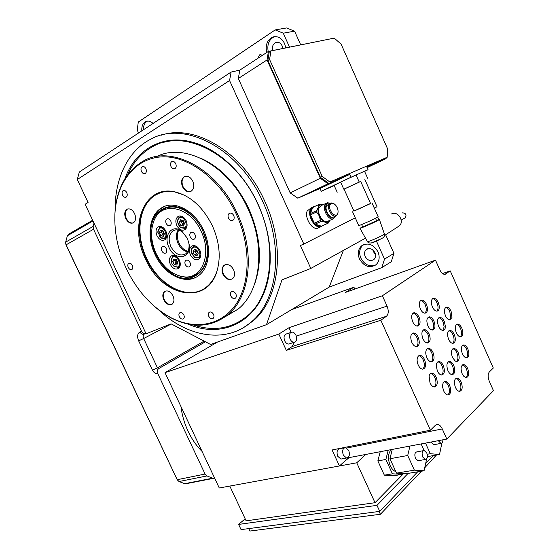 <?xml version="1.0" encoding="UTF-8"?>
<svg xmlns="http://www.w3.org/2000/svg" width="559" height="559" viewBox="0 0 559 559"><rect width="100%" height="100%" fill="white"/><g stroke="black" fill="none" stroke-linecap="round" stroke-linejoin="round"><path stroke-width="0.84" d="M438.298 440.674L440.925 443.392C442.274 443.308 442.924 442.113 442.875 439.807M431.129 442.036L433.756 444.733L434.469 444.601M422.772 457.052L425.308 459.477C427.488 458.911 427.977 456.731 426.776 452.944L424.218 450.519C422.052 451.085 421.57 453.265 422.772 457.052M423.436 450.659L416.972 451.847C414.799 452.413 414.303 454.579 415.491 458.338L418.027 460.749L418.824 460.609M391.272 449.611C387.96 453.349 387.604 458.68 390.203 465.612C391.705 468.791 393.578 470.804 395.821 471.635M447.787 394.982C449.764 393.117 449.946 390.028 448.346 385.724C447.193 383.292 445.83 381.958 444.244 381.713M443.713 390.979C444.894 393.445 446.278 394.78 447.871 394.989C450.896 394.13 451.49 390.937 449.653 385.41C448.472 382.922 447.074 381.58 445.467 381.392C443.315 381.615 442.4 383.649 442.721 387.478L443.713 390.979M434.252 386.975C436.286 385.088 436.488 381.979 434.874 377.646C433.679 375.131 432.247 373.761 430.584 373.538M429.997 382.873C431.213 385.41 432.645 386.772 434.308 386.982C437.411 386.101 438.032 382.88 436.188 377.318C434.965 374.761 433.511 373.391 431.834 373.202C430.486 373.209 429.578 374.146 429.095 375.99L429.997 382.873M422.639 369.178C424.651 367.298 424.861 364.223 423.254 359.94C422.003 357.327 420.508 355.922 418.768 355.734M418.188 364.964C419.446 367.591 420.948 368.989 422.674 369.178C425.776 368.283 426.398 365.083 424.554 359.591C423.289 356.949 421.779 355.538 420.026 355.37L418.537 355.901C416.755 357.9 416.644 360.918 418.188 364.964M416.406 346.671C418.342 344.826 418.523 341.822 416.944 337.664C415.84 335.316 414.492 333.912 412.898 333.443L412.325 333.374M411.815 342.381C413.122 345.085 414.666 346.51 416.448 346.671C419.46 345.755 420.054 342.632 418.237 337.287C417.133 334.939 415.784 333.534 414.191 333.066L413.562 332.989C410.592 333.912 410.006 337.035 411.815 342.381M417.321 326.093C419.138 324.29 419.285 321.39 417.755 317.379L415.938 314.57L413.101 313.054M412.696 321.767C414.03 324.52 415.596 325.967 417.398 326.093C420.263 325.177 420.808 322.138 419.033 316.981L417.217 314.172L414.296 312.649C411.466 313.578 410.928 316.611 412.696 321.767M424.882 313.215C426.587 311.461 426.699 308.645 425.21 304.76C423.918 302.07 422.394 300.637 420.641 300.462M420.34 308.91C421.675 311.67 423.226 313.103 424.994 313.208C427.719 312.306 428.208 309.351 426.475 304.355C425.133 301.581 423.575 300.148 421.786 300.057C419.096 300.966 418.614 303.921 420.34 308.91M436.733 311.139C437.816 310.217 438.214 308.554 437.935 306.171L436.984 302.859C435.727 300.239 434.259 298.827 432.582 298.639M439.192 305.773L438.235 302.461C436.928 299.736 435.405 298.324 433.679 298.233C431.094 299.128 430.654 302.021 432.352 306.912C433.658 309.623 435.168 311.035 436.879 311.139C438.731 310.832 439.507 309.043 439.192 305.773M449.618 319.867L450.722 317.896L449.834 311.636C448.625 309.099 447.221 307.723 445.621 307.506M451.972 317.519L451.085 311.251C449.813 308.596 448.353 307.219 446.697 307.115C444.16 307.988 443.741 310.867 445.425 315.737C446.697 318.378 448.15 319.755 449.785 319.867L451.972 317.519M460.441 336.735C461.937 334.953 461.972 332.214 460.546 328.51C459.386 326.058 458.038 324.716 456.5 324.479M461.699 336.378C463.194 334.596 463.229 331.857 461.804 328.147C460.574 325.576 459.163 324.227 457.569 324.108C455.033 324.968 454.607 327.86 456.298 332.794C457.521 335.351 458.925 336.7 460.504 336.832L461.699 336.378M466.297 357.767C467.96 356.027 468.051 353.19 466.569 349.256C465.444 346.873 464.131 345.553 462.628 345.301M466.045 357.732L466.465 357.781C469.106 356.928 469.56 353.98 467.834 348.921C466.646 346.412 465.27 345.092 463.718 344.945C461.105 345.797 460.665 348.753 462.384 353.812C463.418 356.034 464.641 357.334 466.045 357.732M466.024 377.632C467.785 375.844 467.904 372.916 466.381 368.849C465.27 366.494 463.97 365.181 462.475 364.922M463.858 376.368L466.178 377.639C468.931 376.794 469.427 373.754 467.666 368.528C466.492 366.068 465.137 364.754 463.6 364.587C460.875 365.439 460.385 368.479 462.146 373.705L463.858 376.368M459.372 391.349C461.245 389.518 461.399 386.5 459.833 382.293C458.715 379.924 457.395 378.611 455.871 378.352M455.438 387.408C456.598 389.847 457.947 391.167 459.491 391.363C462.384 390.51 462.936 387.38 461.133 381.986C459.966 379.533 458.604 378.212 457.038 378.024C454.174 378.883 453.642 382.014 455.438 387.408M441.533 375.026C443.448 373.181 443.615 370.163 442.043 365.956C440.855 363.462 439.444 362.099 437.816 361.876M437.341 370.945C438.556 373.482 439.982 374.844 441.617 375.033C444.58 374.16 445.153 371.022 443.336 365.621C442.113 363.064 440.681 361.701 439.018 361.526C437.341 361.631 436.418 363.036 436.251 365.754L437.341 370.945M431.192 361.834C433.113 359.996 433.281 356.984 431.709 352.813C430.479 350.234 429.019 348.844 427.321 348.641M426.838 357.662C428.089 360.276 429.571 361.666 431.269 361.834C434.238 360.946 434.818 357.823 433.001 352.456C431.744 349.829 430.255 348.439 428.536 348.278L427.132 348.781C425.413 350.724 425.315 353.686 426.838 357.662M427.369 342.995C429.214 341.186 429.368 338.244 427.824 334.177L424.959 330.509L423.345 329.95M422.925 338.768C424.211 341.437 425.72 342.849 427.453 342.995C430.339 342.094 430.891 339.034 429.109 333.807L426.244 330.131L424.54 329.565C421.682 330.474 421.144 333.541 422.925 338.768M432.31 330.041C434.057 328.273 434.175 325.408 432.666 321.46C431.415 318.84 429.934 317.428 428.236 317.239M427.901 325.82C429.193 328.503 430.703 329.908 432.421 330.041C435.181 329.146 435.692 326.156 433.938 321.076C432.638 318.371 431.122 316.967 429.382 316.848C426.65 317.75 426.161 320.74 427.901 325.82M442.805 330.39L444.153 326.882L443.105 321.935C441.883 319.378 440.45 317.994 438.808 317.785M445.425 326.505L444.363 321.558C443.091 318.903 441.61 317.512 439.926 317.4C437.278 318.281 436.817 321.229 438.536 326.239C439.807 328.881 441.275 330.264 442.945 330.397C444.468 330.25 445.292 328.958 445.425 326.505M452.706 343.366L452.853 343.247C454.397 341.416 454.446 338.628 453.007 334.869C451.826 332.381 450.442 331.026 448.863 330.795M454.125 342.898C455.669 341.067 455.718 338.272 454.271 334.506C453.035 331.92 451.602 330.558 449.974 330.425C447.333 331.298 446.872 334.254 448.597 339.299C449.827 341.87 451.253 343.226 452.86 343.373L454.125 342.898M456.521 361.519C458.268 359.737 458.387 356.845 456.871 352.827C455.718 350.395 454.362 349.054 452.811 348.816M455.236 361.044L456.661 361.526C459.407 360.667 459.896 357.655 458.142 352.491C456.941 349.955 455.536 348.613 453.943 348.46C451.225 349.326 450.743 352.338 452.49 357.501L455.236 361.044M452.014 374.691C453.859 372.874 454.006 369.897 452.455 365.768C451.295 363.322 449.932 361.987 448.36 361.743M447.955 370.673C449.15 373.174 450.54 374.516 452.133 374.698C454.991 373.831 455.529 370.75 453.74 365.432C452.538 362.917 451.134 361.568 449.527 361.4C446.697 362.274 446.173 365.362 447.955 370.673M343.345 455.173L346.538 458.01C349.354 457.325 350.081 454.788 348.711 450.4L345.497 447.556C342.702 448.248 341.982 450.785 343.345 455.173M344.407 447.773L339.893 448.681C337.091 449.373 336.371 451.896 337.72 456.256L340.906 459.079L342.01 458.869M290.079 339.089C291.141 341.207 292.483 342.283 294.104 342.304C296.654 341.5 297.276 339.166 295.97 335.302C294.9 333.171 293.545 332.102 291.91 332.088C289.387 332.905 288.779 335.239 290.079 339.089M290.841 332.451L286.557 333.891C284.035 334.701 283.42 337.028 284.706 340.857C285.768 342.967 287.109 344.03 288.73 344.051L289.821 343.694M180.927 406.498C182.031 415.169 184.421 423.442 188.103 431.324C191.828 439.171 196.482 445.872 202.072 451.434M388.212 450.191L385.878 459.463L377.849 460.923L384.34 475.157L394.13 475.681L402.18 474.36L402.389 473.473M380.225 451.707L377.849 460.923M385.878 459.463L392.418 473.815L384.34 475.157M392.418 473.815L402.18 474.36M229.791 486.064L246.121 520.834L375.019 502.709L356.733 462.796L365.796 454.446M375.019 502.709L403.64 473.543M417.699 471.81L379.743 511.38L241.062 529.611L238.616 524.412L376.983 505.35L408.105 473.389M245.17 518.815L238.616 524.412M379.743 511.38L376.983 505.35M441.079 447.004L440.967 447.556M433.239 455.613L425.651 463.523M430.409 430.199L435.461 425.203L437.599 424.407C439.416 424.686 440.974 426.196 442.274 428.935L446.823 439.06L493.457 390.671L489.356 381.441C487.755 377.255 487.741 374.104 489.314 371.98L493.304 368.039L450.24 270.891L444.824 274.385C442.91 274.315 441.198 272.715 439.681 269.571L435.496 260.152L382.384 295.76L387.038 306.108C388.819 310.741 388.617 314.13 386.437 316.275L380.847 320.251L430.409 430.199L332.095 449.974L339.446 465.968L356.733 462.796M349.109 457.618L343.261 462.538M446.823 439.06L348.62 457.709L339.446 465.968L219.268 487.993L165.01 372.657L217.57 342.003M348.397 457.213L348.62 457.709M294.3 342.283L292.224 346.503L286.32 350.374L278.822 334.065L165.01 372.657M382.384 295.76L289.01 327.707L291.113 332.298M289.01 327.707L278.822 334.065M354.769 289.087L353.917 287.186L345.63 292.364L435.496 260.152M380.847 320.251L286.32 350.374M353.917 287.186L291.463 309.707M246.079 326.079L245.701 326.211M450.24 270.891L442.56 273.533M248.748 528.604L249.894 531.05L380.399 514.273L379.107 511.464M436.432 455.047L424.721 467.792M421.479 471.195L380.399 514.273M392.257 449.422L389.944 458.729L396.499 473.138L406.253 473.69L424.071 470.769L426.664 458.897M409.943 446.061L407.728 455.501L414.38 470.161L424.071 470.769M424.099 450.512L421.13 443.937M414.38 470.161L396.499 473.138M407.728 455.501L389.944 458.729M425.511 443.105L430.304 453.712L439.521 454.502L441.896 443.098M439.521 454.502L427.453 456.633M430.304 453.712L427.23 454.264M186.385 483.654L184.687 483.682L179.027 481.53L177.189 479.706L65.983 244.898L65.662 242.138L67.38 235.772L68.883 234.039L92.654 220.239M204.147 341.116L157.449 367.808L158.658 368.605L205.433 341.787L158.735 368.577C157.247 369.702 156.925 371.372 157.764 373.587L157.68 373.615C155.675 373.978 153.935 372.818 152.453 370.135L138.653 340.85C136.92 336.49 137.374 333.527 140.009 331.955L141.574 331.326L93.528 229.26L93.171 226.402L94.01 223.125M141.574 331.326C142.496 333.045 143.719 333.835 145.249 333.695L145.927 333.471M214.593 478.057L212.665 478.19L206.949 475.94L205.083 474.046L157.764 373.587M177.462 480.195L65.613 243.78M402.061 213.098L402.459 212.881C405.792 213.056 406.756 214.677 405.352 217.744L404.625 218.15M391.579 213.915L391.88 213.776C397.959 210.806 404.597 221.357 399.433 225.787L397.756 226.877M379.407 219.519L384.417 234.039L383.181 234.962C379.4 237.149 367.892 242.096 367.494 241.712L359.996 228.31L362.602 226.737M375.501 218.276L376.605 220.742L362.728 227.01M371.994 202.945L378.15 216.717L376.696 217.661C372.266 220.043 358.99 225.885 358.745 225.563L358.724 225.515M370.547 203.455L353.896 211.043M353.952 211.169L344.037 189.089L360.688 181.416L370.589 203.553L353.938 211.141M376.48 220.463L379.393 219.477L377.94 220.442C373.552 222.824 360.366 228.603 359.996 228.31M360.709 181.465L344.058 189.131M359.22 182.024L356.062 174.974L340.606 182.129L334.093 185.35L337.196 192.247M343.757 189.152L340.606 182.129M367.626 178.216L364.517 171.257L356.062 174.974M322.236 176.448L269.578 59.492L270.919 50.953L334.226 38.11L341.102 44.119L387.701 149.092L387.17 157.275L329.873 182.017L322.236 176.448L320.44 177.329L267.866 60.596L269.578 59.492M267.866 60.596L269.207 52.071L270.919 50.953M329.873 182.017L387.17 157.275M328.07 182.877L320.44 177.329M332.696 38.424L268.397 51.414L239.804 70.127L238.316 78.498L290.198 192.918L297.814 198.186L320.021 188.523L321.264 191.276L334.198 185.574M364.531 171.278L368.06 169.726L366.83 166.959L386.087 158.616L367.123 167.616M386.087 158.616L386.143 157.764M268.397 51.414L267.048 59.946L238.316 78.498M267.048 59.946L320.335 178.251L290.198 192.918M320.335 178.251L327.979 183.799L297.814 198.186M327.979 183.799L349.822 174.331L320.021 188.523M349.822 174.331L351.094 177.175L321.264 191.276M368.06 169.726L364.573 171.375M351.094 177.175L355.196 175.372M174.338 266.524L177.58 266.957C182.08 265.176 177.259 254.792 173.004 257.126C171.739 257.818 171.145 259.131 171.229 261.067C171.501 263.422 172.542 265.239 174.338 266.524L178.363 267.398L180.271 264.812M176.497 256.497L172.78 256.49L171.166 260.725L171.333 261.85M174.191 264.407L176.707 265.071L177.818 262.709L176.406 259.669L173.884 259.013L172.787 261.381L174.191 264.407L176.092 263.548L174.688 260.536L172.787 261.381M177.273 263.862L176.092 263.548L177.098 262.241L176.337 260.606L174.688 260.536L175.233 259.369M176.337 260.606L176.441 259.753M177.818 262.709L177.098 262.241M192.121 254.219L194.602 257.287L198.752 257.972L200.856 254.939M197.243 246.938L193.016 246.805C191.688 247.826 191.129 249.44 191.36 251.648L191.989 253.933M197.97 257.517C202.693 255.638 197.767 244.989 193.295 247.427C191.849 248.231 191.234 249.733 191.437 251.934L194.301 256.909L197.97 257.517M194.455 254.918L197.075 255.582L198.263 253.136L196.817 250.02L194.197 249.37L193.016 251.816L194.455 254.918L196.349 254.059L194.916 250.97L193.016 251.816M197.648 254.387L196.349 254.059L197.39 252.717L196.614 251.047L194.916 250.97L195.531 249.698M196.614 251.047L196.824 250.041M198.228 253.199L197.39 252.717M178.461 224.76L180.697 227.674L185.085 228.463L187.083 225.619M183.743 217.423L179.523 217.123C178.132 218.108 177.524 219.722 177.685 221.972L178.146 223.998M184.288 227.981C188.949 225.941 183.995 215.236 179.586 217.849C178.223 218.667 177.615 220.134 177.755 222.258L180.417 227.289L184.288 227.981M180.788 225.438L183.387 226.039L184.54 223.516L183.093 220.386L180.494 219.799L179.348 222.321L180.788 225.438L182.723 224.655L181.284 221.546L179.348 222.321M183.897 224.928L182.723 224.655L183.764 223.3L182.982 221.616L181.284 221.546L181.934 220.12M182.982 221.616L183.184 220.574M184.442 223.74L183.764 223.3M159.329 236.254L161.09 238.071L164.975 238.63L166.785 236.205M163.263 227.709L159.546 227.562L157.799 231.789L157.917 232.851M164.185 238.169C168.622 236.226 163.78 225.801 159.588 228.289L157.848 232.132L160.754 237.68L164.185 238.169M160.81 235.667L163.305 236.275L164.388 233.837L162.969 230.783L160.468 230.189L159.399 232.628L160.81 235.667L162.746 234.878L161.341 231.845L159.399 232.628M163.808 235.136L162.746 234.878L163.752 233.557L162.99 231.915L161.341 231.845L161.914 230.532M162.99 231.915L163.081 231.035M164.325 233.976L163.752 233.557M329.887 203.322C328.049 202.84 326.742 203.511 325.96 205.342C323.221 211.672 332.947 222.552 335.54 216.144M335.735 216.102L332.975 218.967C328.524 220.106 322.655 210.072 324.891 205.09L327.42 202.735L330.055 203.203M337.79 213.377L338.048 212.266C338.216 209.709 337.398 207.319 335.596 205.111C333.108 202.693 331.242 202.658 329.999 205.006C327.756 210.282 336.001 219.072 337.79 213.377M338.048 212.266L337.685 214.153L335.554 216.137C331.913 217.067 327.106 208.835 328.916 204.748L330.991 202.819L334.184 203.881M313.627 206.942L310.909 209.695C307.799 216.417 316.68 229.497 321.879 225.941M322.941 225.48L320.468 226.961C314.766 228.421 307.366 215.83 310.273 209.541L313.508 206.571L314.591 206.495M311.831 207.34L307.212 210.946C304.292 217.227 311.684 229.77 317.386 228.303L319.133 227.541M329.915 203.308L326.456 205.873C324.632 209.953 329.433 218.164 333.08 217.227L334.184 216.745M326.1 203.336L321.502 205.446L318.958 207.794C316.708 212.762 322.557 222.727 327.022 221.581L328.378 220.987M318.882 204.524L318.469 207.27L316.457 210.771L316.576 212.015L319.294 215.9L320.412 220.505L321.264 221.399L325.17 222.105L327.448 223.509L321.341 226.178L315.143 224.096L314.298 223.209L310.483 214.782L310.364 213.538L312.809 207.319L319.601 204.196L322.969 204.769C320.859 204.342 319.364 205.174 318.469 207.27C317.624 209.744 317.896 212.623 319.294 215.9C320.831 219.114 322.795 221.182 325.17 222.105C327.239 222.741 328.79 222.154 329.824 220.351M327.448 223.509L328.168 223.16L329.852 220.337M310.483 214.782L316.576 212.015M314.298 223.209L320.412 220.505M310.364 213.538L316.457 210.771M315.143 224.096L321.264 221.399M202.044 289.883C184.023 299.156 158.05 283.644 146.703 258.433C135.061 234.417 138.646 204.601 155.821 194.874L160.133 192.834M165.869 208.144C174.024 205.363 182.472 207.634 191.199 214.956C195.978 219.233 199.849 224.529 202.812 230.853L206.746 243.27C208.877 259.173 204.943 269.906 194.951 275.475M185.497 277.208L180.18 276.202M202.819 230.811L206.844 243.528C212.168 270.004 191.52 286.767 172.668 273.973C165.52 269.41 159.86 262.758 155.681 254.01C152.691 247.532 151.077 240.936 150.846 234.221C149.246 209.772 172.158 197.138 190.933 214.537C195.825 218.911 199.787 224.334 202.819 230.811M195.811 277.327C188.732 280.29 181.214 279.381 173.269 274.602L162.648 265.092M203.637 230.406C211.875 247.721 209.269 268.152 198.529 275.643C185.637 285.726 163.962 274.616 154.955 254.373C146.465 236.799 149.099 215.166 161.383 207.983C173.828 199.64 194.728 210.275 203.637 230.406M151.209 238.791L150.769 233.62C150.637 221.567 154.452 212.916 162.201 207.675L165.094 206.222M200.562 158.141C220.987 167.4 237.121 184.344 248.958 208.968C260.767 236.611 262.583 261.829 254.408 284.622M127.822 174.45C133.538 161.712 142.028 152.321 153.292 146.29C184.505 128.221 235.996 154.312 258.006 204.524C278.075 247.337 271.485 296.787 246.722 316.464C231.084 328.804 213.245 331.62 193.204 324.912M190.242 236.967C191.451 239.091 192.848 239.79 194.434 239.042C195.587 238.05 195.783 236.569 195.014 234.619C193.812 232.495 192.415 231.803 190.836 232.53C189.676 233.529 189.473 235.011 190.242 236.967M161.837 250.949C162.997 252.996 164.311 253.681 165.792 253.003C166.875 252.067 167.036 250.656 166.289 248.762C165.136 246.722 163.822 246.03 162.348 246.694C161.258 247.63 161.083 249.048 161.837 250.949M166.212 223.46C167.358 225.501 168.678 226.185 170.188 225.522C171.354 224.55 171.55 223.062 170.774 221.071C169.629 219.037 168.315 218.345 166.813 219.002C165.632 219.973 165.436 221.462 166.212 223.46M185.343 264.631C186.566 266.762 187.95 267.454 189.508 266.699C190.57 265.749 190.731 264.337 189.997 262.485C188.781 260.354 187.391 259.662 185.84 260.403C184.77 261.36 184.603 262.772 185.343 264.631M156.967 235.709C159.245 239.762 161.858 241.132 164.814 239.811C167.057 237.91 167.414 235.011 165.89 231.119C163.619 227.087 161.013 225.703 158.078 226.982C155.793 228.883 155.423 231.796 156.967 235.709M170.32 264.372C172.696 268.558 175.407 269.927 178.433 268.488C180.529 266.615 180.843 263.82 179.369 260.117C177 255.952 174.31 254.569 171.299 255.959C169.153 257.839 168.832 260.648 170.32 264.372M190.43 254.911C192.89 259.215 195.706 260.592 198.892 259.055C201.086 257.091 201.436 254.219 199.94 250.439C197.495 246.156 194.686 244.758 191.527 246.253C189.284 248.217 188.921 251.103 190.43 254.911M176.791 225.515C179.139 229.679 181.864 231.056 184.973 229.644C187.321 227.66 187.719 224.669 186.168 220.686C183.834 216.543 181.123 215.152 178.042 216.508C175.645 218.499 175.226 221.504 176.791 225.515M187.426 238.42L188.991 243.822C189.438 248.482 188.292 251.857 185.539 253.961C180.005 256.56 175.107 254.1 170.844 246.582C168.091 239.615 168.769 234.389 172.885 230.909C175.833 229.162 179.069 229.581 182.59 232.167L187.426 238.42M187.405 238.365L189.152 244.381C191.423 259.062 174.764 261.207 168.979 247.434C162.837 235.423 172.326 223.265 182.024 231.398L187.405 238.365M201.226 231.559C212.113 253.884 202.106 278.878 184.533 276.901C172.71 275.419 163.263 267.698 156.199 253.73C150.972 241.935 150.189 231.028 153.851 221.015C160.95 200.464 190.165 205.978 201.226 231.559M154.57 219.407C156.471 215.145 159.182 211.903 162.718 209.688C174.513 201.75 194.315 211.826 202.749 230.881C210.547 247.267 208.081 266.636 197.872 273.721C194.273 276.321 190.193 277.495 185.63 277.25L179.062 275.88M187.538 251.836C183.562 250.949 180.403 248.168 178.076 243.493C175.868 238.295 175.875 233.802 178.111 230.001M180.857 215.984L180.389 216.731M194.301 245.618L193.868 246.386M174.045 255.407L173.688 256.071M160.859 226.528L160.482 227.171M225.032 264.805L224.557 265.12C222.272 267.237 221.902 270.228 223.453 274.106C225.78 278.34 228.659 279.975 232.09 279.025M222.985 274.336C225.773 279.137 228.966 280.59 232.558 278.71C234.787 276.6 235.129 273.617 233.599 269.773C231.237 265.511 228.352 263.869 224.928 264.854L224.089 265.343C221.804 267.461 221.434 270.458 222.985 274.336M165.366 291.078L165.066 291.274C163.032 293.14 162.76 295.907 164.255 299.582C166.393 303.481 168.951 305.06 171.92 304.32M163.78 299.813C166.309 304.208 169.125 305.64 172.221 304.124C174.205 302.258 174.464 299.505 172.983 295.851C170.46 291.477 167.665 290.023 164.591 291.505C162.557 293.363 162.292 296.137 163.78 299.813M127.745 208.94L127.417 209.108C124.992 211.05 124.601 214.118 126.25 218.324C128.13 221.86 130.422 223.397 133.126 222.936M133.315 222.845L133.454 222.762C135.837 220.826 136.207 217.765 134.579 213.58C132.343 209.562 129.793 208.13 126.921 209.283C124.496 211.225 124.105 214.3 125.754 218.506C127.927 222.454 130.443 223.9 133.315 222.845M185.204 176.267L184.68 176.525C181.864 178.74 181.319 182.108 183.052 186.636C185.05 190.416 187.586 192.03 190.668 191.464M182.555 186.818C184.973 191.164 187.852 192.624 191.185 191.192C193.931 188.984 194.455 185.63 192.743 181.13C190.339 176.805 187.489 175.33 184.184 176.7C181.368 178.908 180.823 182.283 182.555 186.818M141.455 171.431C142.51 173.353 143.754 174.045 145.186 173.493C146.486 172.5 146.724 170.914 145.899 168.734C144.851 166.82 143.614 166.128 142.189 166.666C140.875 167.665 140.63 169.251 141.455 171.431M208.773 316.282C210.086 318.532 211.554 319.224 213.168 318.364C214.104 317.442 214.23 316.135 213.538 314.438C212.217 312.195 210.757 311.496 209.15 312.341C208.2 313.264 208.074 314.577 208.773 316.282M170.977 166.498C172.074 168.504 173.395 169.195 174.932 168.58C176.295 167.532 176.56 165.904 175.729 163.689C174.625 161.684 173.311 160.985 171.788 161.586C170.404 162.634 170.139 164.276 170.977 166.498M122.554 195.112C123.588 196.999 124.79 197.676 126.152 197.138C127.354 196.202 127.55 194.7 126.753 192.624C125.712 190.745 124.517 190.067 123.162 190.591C121.953 191.527 121.75 193.037 122.554 195.112M128.27 267.447C129.374 269.396 130.603 270.074 131.959 269.473C132.958 268.599 133.091 267.258 132.357 265.434C131.26 263.485 130.037 262.807 128.682 263.401C127.676 264.267 127.536 265.616 128.27 267.447M179.355 316.708C180.599 318.854 181.975 319.538 183.485 318.777C184.4 317.889 184.512 316.604 183.82 314.913C182.576 312.774 181.2 312.083 179.705 312.837C178.775 313.718 178.656 315.01 179.355 316.708M230.839 296.039C232.202 298.352 233.732 299.051 235.444 298.129C236.45 297.143 236.597 295.774 235.891 294.013C234.528 291.7 232.998 291.001 231.293 291.91C230.273 292.895 230.126 294.272 230.839 296.039M228.498 218.101C229.777 220.344 231.286 221.05 233.026 220.204C234.277 219.121 234.507 217.563 233.725 215.529C232.446 213.293 230.944 212.588 229.211 213.412C227.946 214.502 227.709 216.06 228.498 218.101M156.793 156.534C184.756 142.056 229.015 165.695 248.168 209.227C266.168 247.511 260.27 291.896 237.834 309.295L225.647 316.485M114.805 220.763L114.888 214.097C116.321 189.228 125.712 171.585 143.062 161.167C170.879 144.474 217.332 168.259 237.372 213.769C255.673 252.633 249.964 297.542 227.52 315.01C211.211 327.315 192.764 328.468 172.186 318.462C164.674 314.668 157.596 309.581 150.937 303.209M236.366 214.23C251.243 246.652 250.306 283.644 235.716 304.634C221.098 325.687 195.329 329.936 171.767 318.099C152.474 307.89 137.297 291.344 126.243 268.446C118.012 250.684 114.225 232.705 114.895 214.509C116.286 183.366 134.356 158.609 161.153 156.911C187.852 155.102 220.239 178.894 236.366 214.23M216.927 271.248C214.572 278.2 210.932 283.574 206.012 287.375C188.299 301.594 158.532 286.271 146.22 258.635C134.572 234.612 138.15 204.776 155.325 195.049C161.055 191.702 167.532 190.668 174.757 191.947L184.239 195.112M212.462 225.997C219.338 241.677 220.945 256.371 217.276 270.095C207.675 306.577 161.551 296.808 145.494 258.964C128.78 225.99 143.977 185.204 174.233 191.709C190.158 195.391 202.903 206.823 212.462 225.997M285.817 47.885L284.587 43.553C281.554 37.795 277.509 35.657 272.45 37.139C267.132 40.052 265.218 45.174 266.713 52.518M282.826 48.486L282.141 45.88C280.527 42.833 278.382 41.708 275.692 42.519C272.932 44.035 271.919 46.711 272.666 50.548M363.497 244.66L362.931 245.094C359.465 248.469 358.78 252.822 360.862 258.139C364.587 264.763 369.485 267.083 375.564 265.106M359.465 258.957C364.14 266.636 369.688 268.537 376.109 264.659C379.386 261.305 380.015 257.014 377.975 251.795C373.349 244.192 367.871 242.222 361.526 245.883C358.06 249.265 357.376 253.625 359.465 258.957M372.853 249.95L373.377 251.669L375.466 254.38M365.153 256.476C367.612 260.522 370.54 261.535 373.929 259.509C375.683 257.734 376.025 255.456 374.942 252.689C372.497 248.664 369.59 247.637 366.222 249.6C364.412 251.382 364.056 253.674 365.153 256.476M243.864 327.385L252.899 321.048C279.158 299.834 286.208 247.078 264.784 201.296C243.249 152.397 194.937 123.616 161.404 135.159M158.414 309.686C186.783 336.937 225.724 344.232 251.166 322.061C277.425 300.833 284.44 247.965 262.954 202.065C239.343 148.163 184.218 120.157 150.762 139.177C127.557 150.825 114.616 179.285 115.105 210.764M268.047 279.528C264.246 295.369 257.287 307.604 247.155 316.219L239.301 321.704M124.909 178.747C135.152 149.805 162.648 133.259 193.763 142.559C218.772 149.595 244.311 173.653 258.167 204.412C269.431 230.154 272.806 254.792 268.299 278.319C259.823 321.691 222.314 339.334 188.159 324.108M187.852 251.291C184.121 250.201 181.179 247.469 179.02 243.095C176.923 238.225 176.826 233.914 178.726 230.147M289.513 47.131L283.266 33.191L275.175 29.92L138.283 122.044L137.228 130.086L138.576 132.993M262.681 55.152L259.83 54.698L257.727 58.395M153.082 123.434C150.644 121.212 148.219 120.569 145.815 121.52C142.845 123.113 141.518 126.222 141.825 130.848M384.515 259.103L393.948 253.367L391.251 261.766L381.832 267.614L384.515 259.103L376.438 241.076M343.394 250.411L329.23 287.067L381.832 267.614M329.23 287.067L266.468 324.695L281.995 279.87L310.818 268.439L300.393 245.513L303.83 244.052L229.56 80.531L77.289 179.516L88.077 202.47L85.136 204.266L146.074 333.786L171.096 323.864L210.582 344.477L266.468 324.695M77.289 179.516L79.343 172.004L231.119 72.041L229.56 80.531M239.804 70.127L231.119 72.041M364.859 179.516L377.018 206.732L374.306 208.116M355.272 217.821L303.83 244.052M365.509 238.169L310.818 268.439M393.948 253.367L385.64 234.787M378.841 219.589L377.73 217.088M300.707 44.86L294.572 31.15L286.564 27.95L275.175 29.92M294.572 31.15L283.266 33.191M282.092 45.768L282.344 48.584M162.459 142.657C172.465 139.701 183.219 139.848 194.707 143.111C201.149 144.991 207.543 147.869 213.873 151.741M149.735 125.642L147.988 126.795M147.471 121.1C144.683 122.582 143.342 125.475 143.453 129.779M274.762 36.608L274.099 36.838C268.984 39.57 267.013 44.475 268.187 51.554M445.844 274.022L444.768 274.392M387.038 306.108L296.284 336.106M386.437 316.275L292.224 346.503M442.274 428.935L346.825 448.032M184.687 483.682L212.665 478.19M179.027 481.53L206.949 475.94M177.189 479.706L205.083 474.046M65.983 244.898L93.528 229.26M65.662 242.138L93.171 226.402M67.38 235.772L92.976 220.938M157.68 373.615C156.841 371.4 157.17 369.73 158.658 368.605L158.735 368.577M171.333 323.989L143.663 338.53L157.449 367.808L152.453 370.135M144.18 334.177L143.97 334.31C142.985 335.239 142.88 336.651 143.663 338.53L138.653 340.85M144.683 333.926L145.249 333.695M140.009 331.955C140.924 333.674 142.147 334.464 143.677 334.324L144.816 333.87M367.452 241.642L367.494 241.712C369.534 245.163 377.039 240.894 382.552 238.05C383.6 237.673 385.291 235.297 384.438 234.095M381.93 238.434L371.435 242.969M433.756 444.733L440.925 443.392M418.027 460.749L425.308 459.477M340.906 459.079L346.538 458.01M288.73 344.051L294.104 342.304M436.118 424.707L437.599 424.407M449.527 361.4L448.465 361.68M453.943 348.46L452.937 348.732M449.974 330.425L448.996 330.711M439.926 317.4L438.927 317.701M429.382 316.848L428.334 317.17M424.54 329.565L423.422 329.901M428.536 348.278L427.39 348.599M439.018 361.526L437.9 361.827M457.038 378.024L455.976 378.282M463.6 364.587L462.6 364.838M463.718 344.945L462.775 345.203M457.569 324.108L456.647 324.374M446.697 307.115L445.761 307.408M433.679 298.233L432.701 298.548M421.786 300.057L420.738 300.393M414.296 312.649L413.171 313.005M413.562 332.989L412.367 333.346M420.026 355.37L418.803 355.706M431.834 373.202L430.633 373.51M445.467 381.392L444.321 381.664M213.433 478.357L185.448 483.835M399.433 225.787L384.571 235.479M352.568 211.798L358.745 225.563M361.624 224.557L362.742 227.045M401.18 220.064L405.352 217.744M178.831 267.125L179.837 266.664M199.27 257.671L200.353 257.175M194.301 256.909L194.602 257.287M185.399 228.275L186.503 227.82M180.417 227.289L180.697 227.674M165.268 238.462L166.282 238.043M160.754 237.68L161.09 238.071M332.975 218.967L327.022 221.581M335.554 216.137L333.08 217.227M320.468 226.961L317.386 228.303M172.668 273.973L173.269 274.602M162.201 207.675L161.383 207.983M150.846 234.221L150.769 233.62M191.199 214.956L190.933 214.537M247.155 316.219L246.722 316.464M188.991 243.822L189.152 244.381M184.533 276.901L185.63 277.25M175.177 229.973L172.885 230.909M182.59 232.167L182.024 231.398M178.042 216.508L179.39 215.977M191.527 246.253L192.848 245.674M171.299 255.959L172.493 255.435M158.078 226.982L159.301 226.5M185.84 260.403L186.461 260.124M166.813 219.002L167.455 218.751M162.348 246.694L162.935 246.442M190.836 232.53L191.52 232.244M237.834 309.295L227.52 315.01M171.767 318.099L172.186 318.462M155.821 194.874L155.325 195.049M174.757 191.947L174.233 191.709M114.895 214.509L114.888 214.097M229.211 213.412L230.035 213.07M231.293 291.91L231.957 291.56M179.705 312.837L180.229 312.565M128.682 263.401L129.178 263.184M123.162 190.591L123.742 190.395M171.788 161.586L172.528 161.348M209.15 312.341L209.73 312.027M142.189 166.666L142.845 166.463M184.184 176.7L184.68 176.525M126.921 209.283L127.417 209.108M164.591 291.505L165.066 291.274M224.089 265.343L224.557 265.12M251.166 322.061L252.899 321.048M194.707 143.111L193.763 142.559M366.222 249.6L367.605 248.804M361.526 245.883L362.931 245.094M149.176 125.824L149.651 125.698M145.815 121.52L147.436 121.1M275.692 42.519L277.285 42.211M272.45 37.139L274.099 36.838M259.83 54.698L260.815 54.496"/></g></svg>

